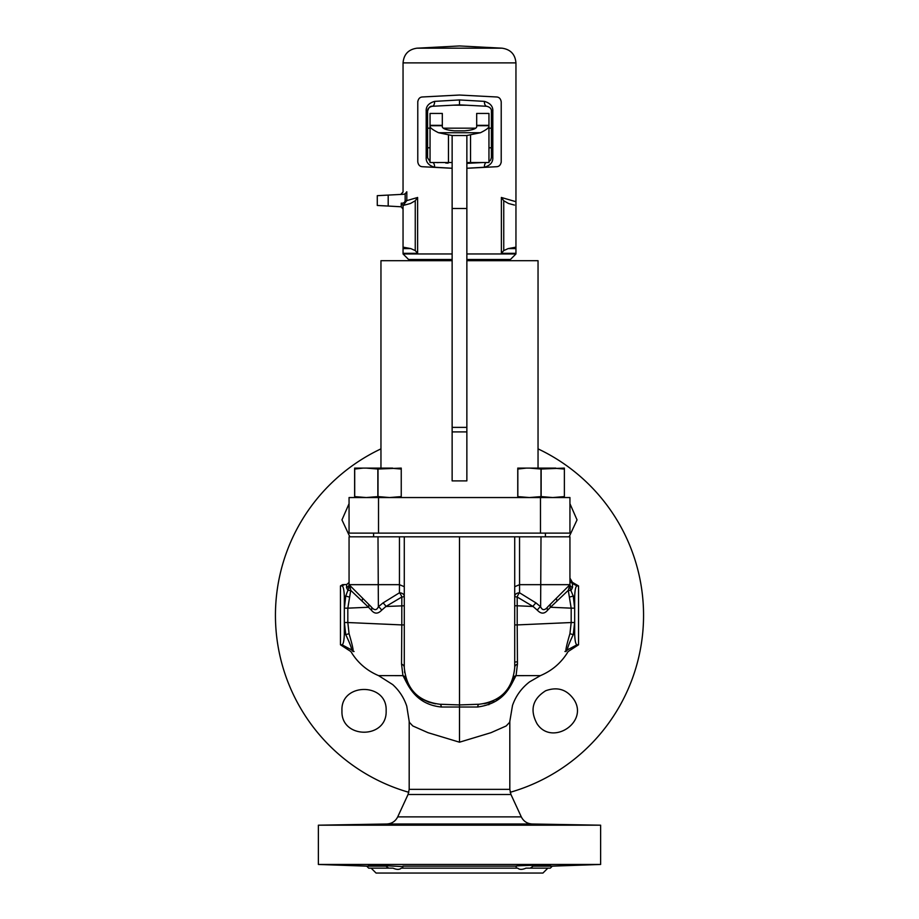 <?xml version="1.0" encoding="UTF-8"?>
<svg xmlns="http://www.w3.org/2000/svg" width="919" height="919" viewBox="0 0 919 919"><rect width="100%" height="100%" fill="white"/><g stroke="black" fill="none" stroke-linecap="round" stroke-linejoin="round"><path stroke-width="1.38" d="M574.616 608.16L573.249 596.04L570.802 590.274A15.991 1.298 -39.3 0 1 571.377 589.837L572.503 587.62L572.445 583.473A4.928 4.905 0 0 1 569.941 579.2L569.941 578.097L572.411 582.359L578.533 585.897L578.533 644.805L568.114 651.56C561.509 662.588 552.273 670.606 540.429 675.626L516.064 675.637L517.454 664.092L517.202 624.92L571.181 622.531L571.181 608.16L550.481 607.252L568.264 590.354L569.941 584.668L569.941 536.811L404.28 536.811L404.28 667.447C406.324 689.17 418.168 701.438 439.81 704.241L459.5 704.93L479.19 704.241C500.832 701.438 512.676 689.17 514.72 667.447L514.72 662.231M569.941 582.899L569.941 584.668L519.557 584.668L519.568 592.801A4.905 3.469 0 0 0 514.72 596.282A4.905 0.862 0 0 0 517.19 597.017A4.905 2.01 115.6 0 1 519.568 592.801L536.11 603.013A4.905 2.631 128.5 0 0 533.077 606.483L517.202 605.782L517.19 597.017L533.077 606.483L537.397 610.25C540.992 614.053 544.393 614.053 547.586 610.25L550.481 607.252A4.905 3.251 45 0 1 550.837 603.783L569.941 584.668L569.941 582.543M368.163 603.783A4.905 3.251 135 0 1 368.519 607.252L371.414 610.25A4.905 3.102 135 0 0 371.173 606.781L349.059 584.668L349.059 582.462L349.059 584.668L349.059 582.462L346.681 584.53L346.497 587.62L347.623 589.837A15.991 1.298 39.3 0 1 348.198 590.274A4.928 0.976 -164.6 0 0 350.736 590.354L368.519 607.252L347.819 608.16L347.819 622.531L401.798 624.92L401.546 664.092L402.936 675.637L378.571 675.626C366.727 670.606 357.491 662.588 350.886 651.56L340.467 644.805L342.052 644.805C343.338 644.311 344.097 640.669 344.326 633.88L344.326 622.531L347.819 622.531L349.071 633.696C352.287 644.644 353.597 650.583 352.999 651.514L354.079 651.491M404.28 601.003L404.28 605.782L385.923 606.483L401.81 597.017L401.798 624.92L404.28 624.92L404.28 632.996M371.414 610.25C374.561 614.053 377.962 614.053 381.603 610.25L385.923 606.483A4.905 2.631 51.5 0 0 382.89 603.013L399.432 592.801A4.905 3.469 180 0 1 404.28 596.282A4.905 0.862 180 0 1 401.81 597.017A4.905 2.01 64.4 0 0 399.432 592.801L399.443 584.668L404.28 586.701M578.533 644.805L576.948 644.805C575.662 644.311 574.903 640.669 574.674 633.88L574.674 608.16L571.181 608.16L568.264 590.354A4.928 0.976 -15.4 0 0 570.802 590.274L569.263 585.357A4.928 4.928 0 0 0 569.252 585.357L568.183 586.425M578.533 585.897L576.948 585.897C575.662 586.391 574.903 590.032 574.674 596.81L573.249 596.04L569.929 596.994M574.674 596.81L574.674 608.16M576.948 644.805L567.758 649.722C566.92 649.136 568.746 644.116 573.249 634.661L569.929 633.696L571.181 622.531L574.651 622.531M566.667 649.699L567.758 649.722A4.928 4.836 -88.6 0 0 566.001 651.514C565.438 650.422 566.747 644.495 569.929 633.696M572.491 584.461L572.445 583.473A1286.014 1123.443 -123.6 0 1 576.948 585.897M514.72 597.568L514.72 605.782L517.202 605.782L517.202 624.92L514.72 624.92L514.72 634.144L514.72 601.003M514.72 654.006L514.72 644.472M564.921 651.491L566.001 651.514M346.681 584.53L342.592 584.668L340.467 585.897L340.467 644.805M344.326 622.531L344.326 596.81C344.097 590.032 343.338 586.391 342.052 585.897L340.467 585.897M342.052 585.897A1324.153 1155.539 123.7 0 1 344.326 584.668M349.059 581.279L349.059 536.811L404.28 536.811M347.623 589.837A4.928 2.642 135 0 0 349.059 584.668L349.059 583.071M346.509 587.39A4.928 3.113 180 0 0 349.059 584.668L349.059 542.417M536.983 723.655C551.572 746.435 588.711 722.725 574.168 699.899C567.08 689.514 557.58 686.459 545.668 690.755C532.561 699.026 529.666 709.996 536.983 723.655M380.96 448.874A184.076 184.076 0 0 0 408.829 792.304M510.171 792.304A184.076 184.076 0 0 0 538.04 448.874M349.059 503.681L341.96 519.901L349.84 536.811M386.141 710.801C387.508 682.162 340.352 682.541 341.96 710.801C340.65 739.163 387.278 739.508 386.141 710.801M569.16 536.811L577.04 519.901L569.941 503.681M558.488 584.668L557.086 584.668M399.455 536.811L399.443 584.668L349.059 584.668L350.932 586.552M344.326 596.81L345.751 596.04L349.737 585.357L350.736 590.354L347.819 608.16L344.349 608.16M344.372 608.16L345.751 596.04L349.071 596.994M381.603 610.25A4.905 2.746 48.6 0 0 378.375 606.781L382.89 603.013M371.173 606.781L371.173 606.781C374.228 610.584 376.629 610.572 378.375 606.781L377.996 536.811M404.28 597.568L404.28 624.92M404.28 642.22L404.28 644.644M404.28 649.802L404.28 651.72M404.28 656.993L404.28 658.061M404.28 664.322L404.28 667.447A4.905 3.745 180 0 0 401.546 664.092M459.5 536.811L459.5 704.93L466.071 704.701L459.5 704.93L459.5 742.196L428.013 732.684L412.838 725.976L409.346 722.323L406.761 706.194C403.981 697.797 399.294 690.594 392.7 684.586L378.571 675.626M517.454 664.092A4.905 3.745 0 0 0 514.72 667.447L514.72 536.811M519.545 536.811L519.557 584.668L514.72 586.701M537.397 610.25A4.905 2.746 131.4 0 1 540.625 606.781C542.336 610.572 544.737 610.584 547.827 606.781L569.252 585.357M547.586 610.25A4.905 3.102 45 0 1 547.827 606.781M536.11 603.013L540.625 606.781L541.004 536.811M571.377 589.837A4.928 2.642 45 0 1 569.941 584.668L569.941 584.473M572.491 587.39A4.928 3.113 0 0 1 569.941 584.668L569.941 584.668A4.928 3.113 3.5 0 0 572.503 587.62M405.371 676.338L405.991 678.544A4.905 4.538 162.5 0 0 402.936 675.637C407.106 682.507 413.872 704.356 441.396 707.01L477.604 707.01A4.905 1.884 88 0 1 479.19 704.241L487.231 703.069M487.484 703.001L493.066 701.002M497.179 698.819L502.567 694.787M504.738 692.662L505.772 691.513M505.864 691.41L506.438 690.709M509.528 686.298L510.137 685.241M510.711 684.161L512.251 680.715M512.17 680.91L512.917 678.831M477.604 707.01C505.772 703.046 510.619 684.839 516.064 675.637A4.905 4.538 17.5 0 0 513.009 678.544L513.675 676.189M540.429 675.626L529.597 681.852C521.567 688.044 515.869 695.89 512.515 705.39L509.654 722.323L506.162 725.976L490.987 732.684L459.5 742.196M470.815 704.54L473.113 704.459M441.396 707.01A4.905 1.884 92 0 0 439.81 704.241M444.727 704.413L446.634 704.482M453.4 704.712L459.5 704.93L453.4 704.712M406.106 678.9L406.497 680.026M406.566 680.221L407.128 681.645M407.243 681.932L408.105 683.793M408.22 684.012L409.483 686.321M409.564 686.459L411.057 688.733M414.906 693.328L415.526 693.937M417.134 695.396L419.064 696.947M419.73 697.429L422.706 699.348M422.82 699.405L428.656 702.105L435.514 703.839M404.544 671.823L404.624 672.455M489.345 702.449A32.085 12.429 96.3 0 0 488.839 704.735M318.376 825.193L600.624 825.193L600.624 864.457L318.376 864.457L318.376 825.193L386.773 823.998L532.227 823.998L600.624 825.193M516.076 824.354L550.435 824.768M380.236 824.435L373.642 824.573M368.565 824.768L402.924 824.354M516.087 866.571L516.076 866.146C514.939 865.549 551.446 864.802 550.435 865.296L533.066 866.146L530.332 868.145L525.99 868.145C522.256 869.765 519.488 869.765 517.696 868.145L516.329 868.145L516.076 866.146L402.924 866.146L402.671 868.145L401.304 868.145C399.512 869.765 396.744 869.765 393.01 868.145L388.668 868.145L385.934 866.146L368.565 865.296M552.308 866.146L533.066 866.146L530.332 868.145L550.309 868.145L552.308 866.146L600.624 864.457M385.934 866.146L388.668 868.145L368.691 868.145L366.692 866.146L385.934 866.146C368.864 865.595 364.751 865.261 373.596 865.147L402.901 866.606M516.329 868.145L402.671 868.145M371.15 868.145L376.055 873.05L542.945 873.05L547.85 868.145M517.408 661.818L514.72 662.059L517.408 661.818M344.384 622.531L345.751 634.661C350.311 644.253 352.138 649.274 351.242 649.722L352.333 649.699M352.999 651.514A4.928 4.836 -91.4 0 0 351.242 649.722L342.052 644.805M344.326 633.88L345.751 634.661L349.071 633.696M538.04 468.093L538.04 260.697L466.863 260.697M452.137 260.697L380.96 260.697L380.96 468.093M378.513 497.547L349.059 497.547L349.059 533.123L569.941 533.123L569.941 497.547L378.513 497.547L378.513 533.123M545.404 536.811L545.404 533.123M499.993 260.697L499.993 259.48M363.212 468.093L354.7 469.046L354.619 468.093L392.654 468.093M401.247 497.547L401.247 468.093L378.019 469.046L366.279 468.093M401.166 469.046L389.587 468.093M354.619 469.046L354.619 496.593L366.279 497.547L378.019 496.593L378.019 469.046M401.166 496.593L389.587 497.547L378.019 496.593M354.7 496.593L354.7 469.046M377.847 496.593L377.847 469.046M401.247 496.593L401.247 469.046M354.619 496.593L354.619 497.547M514.456 205.075L508.54 203.501L503.75 200.767L501.372 197.47L515.95 201.709L515.95 253.954L466.863 253.954M452.137 253.954L403.05 253.954L403.05 205.477L401.235 203.133L401.235 206.786L388.197 206.051L388.197 195.092L403.659 194.277L405.153 193.829L406.807 191.772C401.798 192.048 401.798 192.048 406.807 191.772L406.807 200.618L417.628 197.47L415.25 200.767L410.46 203.501L403.05 205.477L406.807 200.618L405.153 200.618C404.808 202.548 403.498 203.386 401.235 203.133M452.137 168.28L422.43 166.718C419.834 166.592 418.283 164.949 417.777 161.824L417.777 101.883L417.777 161.824M417.789 101.618L417.777 101.883C418.283 98.747 419.834 97.115 422.43 96.977L459.5 95.036L496.57 96.977C499.166 97.115 500.717 98.747 501.223 101.883L501.223 161.824C500.717 164.949 499.166 166.592 496.57 166.718L466.863 168.28M472.033 163.1L474.342 162.973M453.481 105.168L466.634 105.225M470.976 105.455L473.687 105.593M481.005 105.984L459.5 104.858L432.24 106.282C428.978 107.155 427.427 108.787 427.599 111.188L427.611 157.815L430.046 161.675M436.088 162.525L438.145 162.64M445.715 163.031L448.093 163.157M388.197 206.051L377.284 205.477L377.284 195.667L388.197 195.092M407.404 204.317L410.46 203.49M417.628 197.47L417.628 253.334L415.25 250.577L410.816 248.601L403.05 247.154M403.05 205.477L405.83 204.73L403.05 205.477M401.235 206.786L403.05 209.164M503.75 200.767L503.75 250.577L508.184 248.601L515.95 247.154M503.75 250.577L501.372 253.334L501.372 197.47M403.05 253.954L408.576 259.48L452.137 259.48M466.863 259.48L510.424 259.48L515.95 253.954M466.863 168.246L484.393 167.235C490.298 165.489 493.101 162.226 492.814 157.425L492.814 111.188C493.101 106.386 490.298 103.112 484.393 101.377L459.5 99.941L434.607 101.377C428.702 103.123 425.899 106.386 426.186 111.188L426.186 157.425C425.899 162.226 428.702 165.489 434.607 167.235L452.137 168.246M427.599 96.713L433.228 96.415M438.604 96.127L443.613 95.863M452.447 95.404L453.802 95.335M463.073 95.22L465.864 95.369M475.605 95.875L480.534 96.139M485.91 96.415L486.898 96.472M501.223 101.883L501.211 162.077M491.481 166.994L485.887 167.281L491.481 166.994M480.499 167.568L473.882 167.913M443.463 167.821L438.57 167.568M433.194 167.292L432.229 167.235M466.863 163.375L482.912 162.525L466.863 163.375M486.094 162.525A4.905 2.619 87 0 0 484.393 167.235M492.814 157.425L491.401 157.425L490.712 159.952L488.954 161.675L490.643 160.055L491.389 157.758L491.401 111.188C491.562 108.787 490.011 107.155 486.76 106.282A4.905 2.619 -87 0 1 484.393 101.377M432.906 162.525A4.905 2.619 93 0 1 434.607 167.235M486.76 106.282L459.5 104.858L432.24 106.282A4.905 2.619 -93 0 0 434.607 101.377M459.5 104.858L459.5 99.941M491.401 147.798L488.954 147.798M430.046 147.798L427.599 147.798M470.539 134.737L470.539 162.525L488.954 162.525L488.954 125.719L476.685 125.719L476.685 126.96C476.019 128.901 471.929 130.199 464.405 130.843L454.595 130.843C447.071 130.199 442.981 128.901 442.315 126.96L442.315 125.719L430.046 125.719L430.046 126.523C430.287 127.982 433.113 130.05 438.535 132.727L452.137 135.53L466.863 135.53L452.137 135.53L452.137 480.89L466.863 480.89L466.863 135.495L480.465 132.727C485.887 130.05 488.713 127.982 488.954 126.523M476.685 125.329L488.954 125.329L488.954 113.439L476.685 113.439L476.685 125.719M470.539 162.525L466.863 162.525M430.046 126.523L430.046 162.525L452.137 162.525M442.315 125.329L430.046 125.329L430.046 113.439L442.315 113.439L442.315 125.719M526.346 468.093L517.834 469.046L517.753 468.093L555.788 468.093M564.381 497.547L564.381 468.093L541.153 469.046L529.413 468.093M564.3 469.046L552.721 468.093M517.753 469.046L517.753 496.593L529.413 497.547L541.153 496.593L541.153 469.046M564.3 496.593L552.721 497.547L541.153 496.593M517.834 496.593L517.834 469.046M540.981 496.593L540.981 469.046M564.381 496.593L564.381 469.046M517.753 496.593L517.753 497.547M574.674 633.88L573.249 634.661L574.628 622.531M346.497 587.62A4.928 3.113 176.5 0 0 349.059 584.668M509.815 721.404L509.815 789.352L409.185 789.352L408.047 794.51L397.697 816.888C395.411 821.345 391.77 823.711 386.773 823.998M509.815 789.352L510.953 794.51L408.047 794.51M510.953 794.51L521.303 816.888L397.697 816.888M540.487 497.547L540.487 533.123M515.95 201.709L515.95 62.883L403.05 62.883L403.05 191.979L400.73 194.437M515.95 253.334L501.372 253.334M417.628 253.334L403.05 253.334M405.153 193.829L405.153 200.618M415.25 200.767L415.25 250.577M403.05 248.601L410.816 248.601M508.184 248.601L515.95 248.601M427.599 157.425L426.186 157.425M432.24 106.282C430.218 105.869 428.668 107.5 427.599 111.188L426.186 111.188M491.401 111.188L492.814 111.188M515.95 62.883C515.18 54.29 510.527 49.396 501.992 48.179L417.008 48.179C408.473 49.396 403.82 54.29 403.05 62.883M448.461 134.737L448.461 162.525M480.465 132.727L438.535 132.727M466.863 208.498L452.137 208.498M466.863 427.369L452.137 427.369M466.863 431.907L452.137 431.907M514.72 667.447L514.72 661.496M514.72 651.743L514.72 643.036M569.941 579.2L569.941 578.005M556.983 601.037L556.351 598.269M362.017 601.037L362.649 598.269M484.324 703.701L488.77 702.621M490.057 702.208L493.825 700.646M495.984 699.52L500.407 696.591M507.024 689.974L507.667 689.112M508.644 687.711L512.101 681.082M471.114 704.528L473.549 704.436M445.06 704.425L446.473 704.471M409.185 721.404L409.185 789.352M521.303 816.888C523.589 821.345 527.23 823.711 532.227 823.998M366.692 866.146L318.376 864.457M373.596 533.123L373.596 536.811M419.007 259.48L419.007 260.697M417.777 101.883L417.823 101.228M501.223 161.824L501.177 162.468M501.992 48.179L459.5 45.95L417.008 48.179M427.599 128.166L430.046 128.166M443.349 128.166L475.651 128.166M488.954 128.166L491.401 128.166"/></g></svg>
